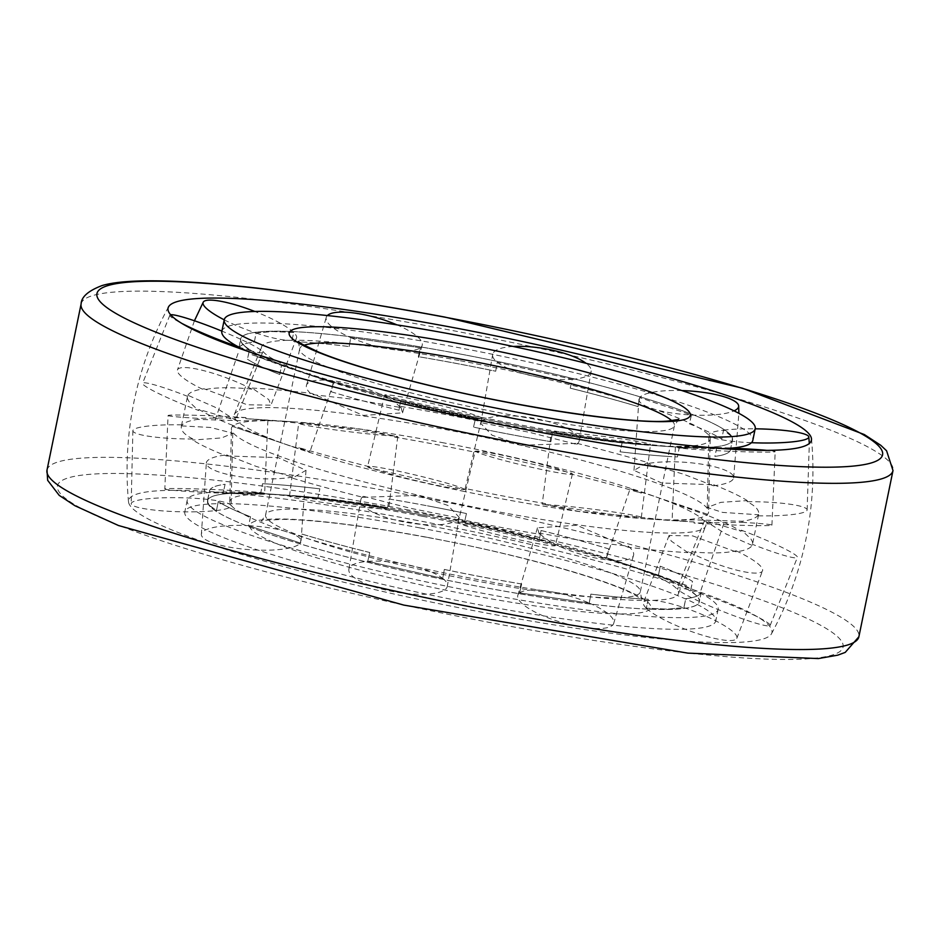 <?xml version="1.0" encoding="UTF-8"?>
<svg xmlns="http://www.w3.org/2000/svg" width="940" height="940" viewBox="0 0 940 940"><rect width="100%" height="100%" fill="white"/><g stroke="black" fill="none" stroke-linecap="round" stroke-linejoin="round"><path stroke-width="0.7" stroke-dasharray="4.7 3.53" d="M541.064 530.501L539.431 539.466L464.407 522.417A49.973 2.938 13.4 0 1 539.384 539.454L541.064 530.501A251.074 29.622 -168.4 0 1 608.803 548.913L606.453 557.608L658.482 575.151L606.793 557.773M541.005 530.489A251.015 29.61 -168.4 0 1 608.791 548.901M658.482 575.151L660.186 566.186A251.015 29.61 -168.4 0 1 692.51 581.425L690.618 590.308L697.562 596.618L699.254 599.368L699.301 601.4L701.205 592.482A251.074 29.622 -168.4 0 1 685.718 598.721L683.897 607.604L667.576 609.132L646.274 608.168L648.259 599.285A251.074 29.622 -168.4 0 1 590.908 594.139L589.192 603.057L519.62 592.881L521.641 584.01A251.074 29.622 -168.4 0 1 444.338 569.464L442.681 578.394L367.752 561.368L369.726 552.509A251.074 29.622 -168.4 0 1 301.987 534.096L300.33 543.05L248.654 525.672L250.522 516.8A251.074 29.622 -168.4 0 1 218.233 501.561L216.505 510.514A49.973 7.027 1.3 0 0 231.099 506.002A49.973 7.027 1.3 0 0 208.974 499.551A49.973 7.027 1.3 0 0 207.822 499.422L207.705 502.277L209.35 505.262L216.505 510.514M369.784 552.497A251.015 29.61 -168.4 0 1 301.998 534.085L300.318 543.062A49.973 11.95 -176 0 1 247.161 549.477A49.973 11.95 -176 0 1 201.336 534.649A49.973 11.95 -176 0 1 221.523 526.224A49.973 11.95 -176 0 1 248.571 525.66L300.318 543.062M466.452 513.546L464.442 522.417L466.452 513.546A251.074 29.622 -168.4 0 0 427.441 505.826A251.015 29.61 -168.4 0 1 466.487 513.546M389.137 498.987A251.074 29.622 -168.4 0 1 427.441 505.826A251.015 29.61 -168.4 0 0 389.125 498.987L387.515 507.941L317.861 497.754L319.87 488.859L317.931 497.765A49.973 2.186 7.1 0 1 387.503 507.941L317.931 497.765M521.665 583.999A251.015 29.61 -168.4 0 1 444.303 569.428M660.186 566.186L660.256 566.209A251.074 29.622 -168.4 0 1 692.557 581.437L692.51 581.425M250.604 516.8A251.015 29.61 -168.4 0 1 218.28 501.561L216.459 510.514L209.972 506.014L207.434 500.785A251.074 29.622 -168.4 0 1 271.143 494.099A251.074 29.622 -168.4 0 1 425.444 515.59A251.074 29.622 -168.4 0 1 643.418 570.521A251.074 29.622 -168.4 0 1 699.337 601.764A251.074 29.622 -168.4 0 1 447.428 580.286A251.074 29.622 -168.4 0 1 207.434 500.785M225.059 484.288L223.226 493.218A49.973 1.621 2.5 0 0 264.645 493.441A49.973 1.621 2.5 0 0 261.367 492.713A49.973 1.621 2.5 0 0 260.862 492.642L223.156 493.206L225.059 484.288A251.074 29.622 -168.4 0 0 209.585 490.527L207.587 500.045M207.822 499.422L209.585 490.527M209.643 490.527A251.015 29.61 -168.4 0 1 225.142 484.288M701.146 592.459A251.015 29.61 -168.4 0 1 685.648 598.698M648.236 599.262A251.015 29.61 -168.4 0 1 590.837 594.115M747.1 501.69L747.277 500.597L720.874 502.336L707.268 507.436L722.484 512.394L758.38 514.768L758.169 515.825L758.615 514.462C759.438 510.22 755.596 505.967 747.1 501.69A49.938 7.015 -178.7 0 1 807.119 510.021A49.938 7.015 -178.7 0 1 758.169 515.825M758.38 514.768A291.588 34.392 -168.4 0 1 742.248 521.265L694.766 519.867L672.159 520.22L694.167 521.982L694.037 523.063L741.989 522.335L742.248 521.265M694.167 521.982A291.588 34.392 -168.4 0 1 684.79 521.43A291.588 34.392 -168.4 0 1 634.43 516.636L578.476 511.372L542.274 504.122L545.541 503.629L545.447 504.721L634.101 517.693L634.43 516.636M545.541 503.629A291.588 34.392 -168.4 0 1 465.006 488.471C471.951 494.487 380.395 473.701 369.244 466.71L369.15 467.815L464.654 489.517L464.936 488.964M369.244 466.71A291.588 34.392 -168.4 0 1 298.685 447.534L309.859 451.987L286.207 444.538L232.65 425.327L232.497 426.431L298.356 448.58L298.685 447.534M232.65 425.327A291.588 34.392 -168.4 0 1 198.998 409.464L235.447 420.121L214.814 407.079L187.906 395.294L187.366 398.49L189.034 401.686L197.071 409.241L198.739 410.51L198.998 409.464M187.906 395.294A291.588 34.392 -168.4 0 1 204.027 388.796L247.197 404.764L270.885 405.187L268.793 399.618L252.108 388.067L251.814 389.137C231.193 387.057 215.213 387.304 203.851 389.853L204.027 388.796M252.108 388.067A291.588 34.392 -168.4 0 1 311.857 393.425L363.275 415.41L402.52 412.848L400.745 406.433L400.405 407.478L354.486 399.418L311.739 394.506L311.857 393.425M400.745 406.433A291.588 34.392 -168.4 0 1 481.28 421.59L480.775 423.376L492.078 435.22L521.688 445.278L577.031 443.351L576.69 444.385L529.925 432.447L481.186 422.683L481.28 421.59M394.459 437.041A291.588 34.392 -168.4 0 1 434.397 444.197A291.588 34.392 -168.4 0 1 474.994 452.199L475.346 451.153L570.85 472.855L570.756 473.96A291.588 34.392 -168.4 0 1 641.315 493.136L641.644 492.102L707.503 514.251L707.35 515.343A291.588 34.392 -168.4 0 1 741.002 531.206L741.261 530.16L742.929 531.441L750.966 538.996L752.635 542.192L752.094 545.376A291.588 34.392 -168.4 0 1 735.973 551.874L736.149 550.817C724.787 553.366 708.807 553.613 688.186 551.533L687.892 552.603A291.588 34.392 -168.4 0 1 628.143 547.245L628.261 546.163L585.514 541.252L539.595 533.192L539.255 534.249A291.588 34.392 -168.4 0 1 458.72 519.08L458.814 517.987L410.075 508.223L363.31 496.285L362.969 497.331A291.588 34.392 -168.4 0 1 292.399 478.155L292.516 477.05L256.35 466.452L226.646 454.901L226.364 455.947A291.588 34.392 -168.4 0 1 192.724 440.073L192.9 438.98C184.405 434.703 180.562 430.45 181.385 426.208L181.62 425.902A291.588 34.392 -168.4 0 1 197.753 419.405L198.011 418.335L245.963 417.607L245.834 418.688A291.588 34.392 -168.4 0 1 255.21 419.252A291.588 34.392 -168.4 0 1 305.571 424.046L305.899 422.988L394.553 435.948L394.459 437.041L397.761 436.56L361.512 429.298L305.571 424.046M577.031 443.351A291.588 34.392 -168.4 0 1 647.601 462.527L634.007 470.364L661.678 483.007L713.636 484.723L713.354 485.769L683.65 474.218L647.484 463.62L647.601 462.527M713.636 484.723A291.588 34.392 -168.4 0 1 747.277 500.597M465.124 488.788L481.832 418.277A49.973 2.938 -166.6 0 1 475.593 418.253L400.569 401.204L398.995 410.193A251.015 29.61 -168.4 0 1 331.209 391.769L333.195 382.897L281.459 365.495L279.744 374.461A251.074 29.622 -168.4 0 1 247.443 359.233L249.335 350.35L242.379 344.028L240.687 341.279L240.64 339.246L238.854 348.211A251.015 29.61 -168.4 0 1 254.352 341.972L256.033 333.042L272.377 331.514L293.703 332.478L291.764 341.408A251.015 29.61 -168.4 0 1 349.163 346.555L350.749 337.589L420.392 347.777L418.335 356.671A251.015 29.61 -168.4 0 1 456.664 363.51A251.015 29.61 -168.4 0 1 495.697 371.241L497.284 362.253L572.307 379.302L570.216 388.173A251.015 29.61 -168.4 0 1 638.002 406.597L639.682 397.608L691.346 414.998L689.396 423.87A251.015 29.61 -168.4 0 1 721.72 439.109L723.542 430.156L731.297 436.148L732.507 439.885L730.357 450.143A251.015 29.61 -168.4 0 1 714.858 456.382L716.844 447.464L679.173 448.028L677.47 456.946A251.015 29.61 -168.4 0 1 666.801 456.335A251.015 29.61 -168.4 0 1 620.059 451.799L622.139 442.916L552.485 432.729L550.875 441.683A251.015 29.61 -168.4 0 1 473.513 427.124L475.593 418.253L400.616 401.227A49.973 2.938 -166.6 0 0 475.558 418.253L473.513 427.124A251.074 29.622 -168.4 0 0 550.864 441.683M570.274 388.161A251.074 29.622 -168.4 0 1 638.013 406.573M398.936 410.169A251.074 29.622 -168.4 0 1 331.197 391.769M349.163 346.555L350.808 337.624L420.38 347.788L418.335 356.671A251.074 29.622 -168.4 0 1 456.664 363.486A251.074 29.622 -168.4 0 1 495.662 371.206M681.852 390.558A49.973 11.95 4 0 0 639.682 397.608L691.429 415.01L689.396 423.87M689.478 423.881A251.074 29.622 -168.4 0 1 721.767 439.109L723.495 430.168L730.65 435.408L732.295 438.393L732.178 441.248A49.973 7.027 -178.7 0 1 708.901 434.668A49.973 7.027 -178.7 0 1 722.543 430.273A49.973 7.027 -178.7 0 1 723.495 430.168M279.744 374.461L279.815 374.484A251.015 29.61 -168.4 0 1 247.49 359.245L247.443 359.233M238.795 348.188A251.074 29.622 -168.4 0 1 254.282 341.948M730.415 450.154A251.074 29.622 -168.4 0 1 714.941 456.382M254.352 341.972L256.103 333.065L272.424 331.538L293.726 332.502L291.764 341.408A251.074 29.622 -168.4 0 1 349.093 346.531M633.995 470.364L638.989 399.089A49.973 11.95 4 0 1 639.67 397.62L638.002 406.597M570.216 388.173L572.249 379.302L497.319 362.276L495.697 371.241M458.673 353.734A251.015 29.61 -168.4 0 1 732.495 439.885A251.015 29.61 -168.4 0 1 668.81 446.571A251.015 29.61 -168.4 0 1 296.629 370.172A251.015 29.61 -168.4 0 1 240.722 338.94A251.015 29.61 -168.4 0 1 458.673 353.734A251.074 29.622 -168.4 0 1 732.566 439.885A251.074 29.622 -168.4 0 1 668.857 446.571A251.074 29.622 -168.4 0 1 296.582 370.149A251.074 29.622 -168.4 0 1 240.663 338.917A251.074 29.622 -168.4 0 1 458.661 353.71M238.854 348.211L240.699 339.281L240.746 341.302L242.438 344.052L249.382 350.362L247.49 359.245M279.815 374.484L281.518 365.519L333.547 383.062L281.518 365.519M333.207 382.897L331.209 391.769M398.995 410.193L400.616 401.227M550.875 441.683L552.497 432.729A49.973 2.186 -172.9 0 0 622.068 442.905L552.497 432.729A49.973 2.186 -172.9 0 1 551.298 432.083L542.239 504.122M622.068 442.905L620.059 451.799M666.801 456.335L666.848 456.335A251.074 29.622 -168.4 0 0 677.47 456.946L679.138 448.028A49.973 1.621 -177.5 0 1 678.633 447.957A49.973 1.621 -177.5 0 1 675.355 447.228A49.973 1.621 -177.5 0 1 716.774 447.464L679.138 448.028A49.973 1.621 -177.5 0 0 735.092 451.459A49.973 1.621 -177.5 0 0 775.195 451.623A49.973 1.621 -177.5 0 0 766.875 450.366M716.774 447.464L714.858 456.382M730.357 450.143L732.178 441.248M666.848 456.335A251.074 29.622 -168.4 0 1 620.13 451.811M420.098 527.951A271.014 31.972 -168.4 0 1 715.751 620.952A271.014 31.972 -168.4 0 1 443.845 597.781A271.014 31.972 -168.4 0 1 184.792 511.971A271.014 31.972 -168.4 0 1 420.098 527.951M422.495 516.283A271.014 31.972 -168.4 0 1 657.777 575.574A271.014 31.972 -168.4 0 1 718.148 609.296A271.014 31.972 -168.4 0 1 446.23 586.114A271.014 31.972 -168.4 0 1 187.178 500.303A271.014 31.972 -168.4 0 1 255.95 493.089A271.014 31.972 -168.4 0 1 422.495 516.283M701.205 592.482L699.36 601.424L699.313 599.391L697.621 596.641L690.665 590.32L692.557 581.437M648.259 599.285L646.297 608.192L667.623 609.155L683.968 607.628L685.718 598.721M521.641 584.01L519.609 592.893L589.251 603.081L590.908 594.139M369.726 552.509L367.693 561.368L442.716 578.417L444.338 569.464M250.522 516.8L248.571 525.66M245.963 417.607A49.938 1.621 2.5 0 0 194.709 415.269A49.938 1.621 2.5 0 0 168.072 415.527L164.805 489.047A49.973 1.621 2.5 0 1 204.908 489.211A49.973 1.621 2.5 0 1 260.827 492.642L262.53 483.724L260.827 492.642L223.226 493.218M319.941 488.871A251.015 29.61 -168.4 0 0 273.199 484.335A251.015 29.61 -168.4 0 0 262.554 483.724A251.074 29.622 -168.4 0 1 273.152 484.335A251.074 29.622 -168.4 0 1 319.87 488.859M660.256 566.209L658.541 575.174L606.805 557.773L608.803 548.913M425.444 515.59A251.015 29.61 -168.4 0 1 643.371 570.498A251.015 29.61 -168.4 0 1 699.278 601.741A251.015 29.61 -168.4 0 1 447.44 580.262A251.015 29.61 -168.4 0 1 207.505 500.785A251.015 29.61 -168.4 0 1 271.19 494.111A251.015 29.61 -168.4 0 1 425.444 515.59M539.384 539.454L464.442 522.417A49.973 2.938 13.4 0 0 458.168 522.393L474.994 452.199C468.073 446.171 559.676 467.004 570.756 473.96M397.761 436.56L388.702 508.587A49.973 2.186 7.1 0 0 387.515 507.941L389.125 498.987M428.699 514.826A229.019 27.013 -168.4 0 1 627.52 564.928A229.019 27.013 -168.4 0 1 678.468 593.645A229.019 27.013 -168.4 0 1 448.756 573.835A229.019 27.013 -168.4 0 1 229.807 501.549A229.019 27.013 -168.4 0 1 287.957 495.227A229.019 27.013 -168.4 0 1 428.699 514.826M441.694 442.493A242.144 28.564 -168.4 0 1 651.925 495.462A242.144 28.564 -168.4 0 1 705.505 526.541A242.144 28.564 -168.4 0 1 462.903 504.886A242.144 28.564 -168.4 0 1 231.393 429.228A242.144 28.564 -168.4 0 1 292.892 421.766A242.144 28.564 -168.4 0 1 441.694 442.493M707.35 515.343L653.793 496.132L630.141 488.683L641.315 493.136M245.834 418.688L267.841 420.45L245.234 420.803L197.753 419.405M181.62 425.902L210.63 427.477L232.732 433.234L221.699 437.911L192.724 440.073M226.364 455.947L278.334 457.651L305.994 470.305L292.399 478.155M362.969 497.331L418.288 495.38L447.91 505.45L459.214 517.294L458.72 519.08M539.255 534.249L537.445 527.822L576.737 525.272L628.143 547.245M687.892 552.603L671.195 541.064L669.116 535.483L692.792 535.918L735.973 551.874M752.094 545.376L725.187 533.591L704.553 520.548L741.002 531.206M464.595 491.538A242.144 28.564 -168.4 0 1 288.075 445.207A242.144 28.564 -168.4 0 1 234.495 414.129A242.144 28.564 -168.4 0 1 444.397 429.357A242.144 28.564 -168.4 0 1 708.607 511.454A242.144 28.564 -168.4 0 1 647.108 518.904A242.144 28.564 -168.4 0 1 464.595 491.538M460.318 360.748A229.019 27.013 -168.4 0 1 710.193 439.121A229.019 27.013 -168.4 0 1 652.043 445.443A229.019 27.013 -168.4 0 1 312.48 375.741A229.019 27.013 -168.4 0 1 261.532 347.024A229.019 27.013 -168.4 0 1 460.318 360.748M221.852 331.373A271.014 31.972 -168.4 0 1 457.169 347.353A271.014 31.972 -168.4 0 1 752.823 440.366M722.578 448.603A271.014 31.972 -168.4 0 1 684.05 447.581A271.014 31.972 -168.4 0 1 282.223 365.096A271.014 31.972 -168.4 0 1 246.409 350.855M723.542 430.156A49.973 7.027 -178.7 0 1 755.184 428.816M751.471 442.693A49.973 7.027 -178.7 0 1 732.236 441.26M249.382 350.362A49.973 4.583 21.8 0 0 262.648 352.312A49.973 4.583 21.8 0 0 241.768 339.775A49.973 4.583 21.8 0 0 240.699 339.281M187.671 396.375A49.938 4.571 21.8 0 0 142.598 383.273A49.938 4.571 21.8 0 0 198.739 410.51M240.64 339.246A49.973 4.583 21.8 0 0 221.911 331.115M170.622 314.747A49.973 4.583 21.8 0 0 169.882 315.123A49.973 4.583 21.8 0 0 181.784 323.384M238.454 346.907A49.973 4.583 21.8 0 0 249.335 350.35M716.844 447.464A49.973 1.621 -177.5 0 1 731.508 448.098M741.989 522.335A49.938 1.621 -177.5 0 1 771.928 525.154A49.938 1.621 -177.5 0 1 745.291 525.401A49.938 1.621 -177.5 0 1 694.037 523.063M256.103 333.065A49.973 9.976 20.9 0 0 296.594 337.824A49.973 9.976 20.9 0 0 294.161 332.936A49.973 9.976 20.9 0 0 293.726 332.502M251.814 389.137A49.938 9.976 20.9 0 0 204.109 370.748A49.938 9.976 20.9 0 0 177.401 370.078A49.938 9.976 20.9 0 0 203.851 389.853M293.703 332.478A49.973 9.976 20.9 0 0 254.846 311.469M224.225 319.835A49.973 9.976 20.9 0 0 256.033 333.042M622.139 442.916A49.973 2.186 -172.9 0 0 650.48 444.467A49.973 2.186 -172.9 0 0 609.942 437.253A49.973 2.186 -172.9 0 0 554.588 431.73A49.973 2.186 -172.9 0 0 551.298 432.083M634.101 517.693A49.938 2.186 -172.9 0 0 641.327 517.47A49.938 2.186 -172.9 0 0 601.048 510.267A49.938 2.186 -172.9 0 0 545.505 504.721A49.938 2.186 -172.9 0 0 545.447 504.721M350.808 337.624A49.973 13.783 16.3 0 0 420.38 347.788M400.405 407.478A49.938 13.771 16.3 0 0 400.346 407.408A49.938 13.771 16.3 0 0 348.387 383.532A49.938 13.771 16.3 0 0 306.358 385.753A49.938 13.771 16.3 0 0 311.739 394.506M420.392 347.777A49.973 13.783 16.3 0 0 422.283 344.968A49.973 13.783 16.3 0 0 420.204 339.481A49.973 13.783 16.3 0 0 396.986 324.876M327.379 315.546A49.973 13.783 16.3 0 0 326.38 316.991A49.973 13.783 16.3 0 0 350.749 337.589M481.832 418.277A49.973 2.938 -166.6 0 0 481.703 418.006A49.973 2.938 -166.6 0 0 431.942 403.401A49.973 2.938 -166.6 0 0 384.613 395.117A49.973 2.938 -166.6 0 0 400.569 401.204M464.654 489.517A49.938 2.938 -166.6 0 0 464.642 489.493A49.938 2.938 -166.6 0 0 414.611 474.829A49.938 2.938 -166.6 0 0 367.599 466.663A49.938 2.938 -166.6 0 0 369.15 467.815M497.319 362.276A49.973 14.535 9.7 0 0 572.249 379.302M576.69 444.385A49.938 14.523 9.7 0 0 579.099 441.283A49.938 14.523 9.7 0 0 535.565 418.629A49.938 14.523 9.7 0 0 481.221 422.636A49.938 14.523 9.7 0 0 481.186 422.683M513.275 346.472A49.973 14.535 9.7 0 0 493.077 353.193A49.973 14.535 9.7 0 0 492.736 354.039A49.973 14.535 9.7 0 0 497.284 362.253M572.307 379.302A49.973 14.535 9.7 0 0 591.201 370.912A49.973 14.535 9.7 0 0 586.031 363.287M333.195 382.897L251.967 354.721L281.459 365.495M298.356 448.58L232.497 426.431M638.989 399.089A49.973 11.95 4 0 0 691.346 414.998M713.354 485.769A49.938 11.95 4 0 0 713.495 485.757A49.938 11.95 4 0 0 733.623 477.966A49.938 11.95 4 0 0 703.167 464.419A49.938 11.95 4 0 0 647.484 463.62M691.429 415.01A49.973 11.95 4 0 0 718.477 414.446A49.973 11.95 4 0 0 734.07 410.862M690.665 590.32A49.973 4.583 -158.2 0 1 742.341 609.766A49.973 4.583 -158.2 0 1 770.118 625.547A49.973 4.583 -158.2 0 1 699.36 601.424M699.301 601.4A49.973 4.583 -158.2 0 1 698.232 600.895A49.973 4.583 -158.2 0 1 677.352 588.358A49.973 4.583 -158.2 0 1 690.618 590.308M741.261 530.16A49.938 4.571 -158.2 0 1 797.402 557.397A49.938 4.571 -158.2 0 1 752.329 544.295M207.763 499.41A49.973 7.027 1.3 0 0 156.733 498.094A49.973 7.027 1.3 0 0 131.189 503.746A49.973 7.027 1.3 0 0 162.291 510.855A49.973 7.027 1.3 0 0 216.459 510.514M181.831 424.845A49.938 7.015 1.3 0 0 132.881 430.649A49.938 7.015 1.3 0 0 192.9 438.98M683.968 607.628A49.973 9.976 -159.1 0 1 736.784 638.436A49.973 9.976 -159.1 0 1 696.223 633.196A49.973 9.976 -159.1 0 1 646.297 608.192M646.274 608.168A49.973 9.976 -159.1 0 1 645.839 607.734A49.973 9.976 -159.1 0 1 643.407 602.846A49.973 9.976 -159.1 0 1 683.897 607.604M736.149 550.817A49.938 9.976 -159.1 0 1 762.599 570.604A49.938 9.976 -159.1 0 1 735.891 569.922A49.938 9.976 -159.1 0 1 688.186 551.533M164.805 489.047A49.973 1.621 2.5 0 0 223.156 493.206M168.072 415.527A49.938 1.621 2.5 0 0 198.011 418.335M589.251 603.081A49.973 13.783 -163.7 0 1 613.62 623.678A49.973 13.783 -163.7 0 1 570.31 624.748A49.973 13.783 -163.7 0 1 519.797 601.201A49.973 13.783 -163.7 0 1 517.717 595.713A49.973 13.783 -163.7 0 1 519.609 592.893M519.62 592.881A49.973 13.783 -163.7 0 1 589.192 603.057M628.261 546.163A49.938 13.771 -163.7 0 1 633.642 554.917A49.938 13.771 -163.7 0 1 591.613 557.138A49.938 13.771 -163.7 0 1 539.654 533.262A49.938 13.771 -163.7 0 1 539.595 533.192M388.702 508.587A49.973 2.186 7.1 0 1 385.412 508.94A49.973 2.186 7.1 0 1 330.058 503.417A49.973 2.186 7.1 0 1 289.52 496.214A49.973 2.186 7.1 0 1 317.861 497.754M394.553 435.948A49.938 2.186 7.1 0 1 394.495 435.948A49.938 2.186 7.1 0 1 338.952 430.403A49.938 2.186 7.1 0 1 298.673 423.2A49.938 2.186 7.1 0 1 305.899 422.988M442.716 578.417A49.973 14.535 -170.3 0 1 447.264 586.63A49.973 14.535 -170.3 0 1 446.923 587.476A49.973 14.535 -170.3 0 1 394.142 591.777A49.973 14.535 -170.3 0 1 348.799 569.758A49.973 14.535 -170.3 0 1 367.693 561.368M367.752 561.368A49.973 14.535 -170.3 0 1 442.681 578.394M458.814 517.987A49.938 14.523 -170.3 0 1 458.779 518.034A49.938 14.523 -170.3 0 1 404.435 522.041A49.938 14.523 -170.3 0 1 360.901 499.387A49.938 14.523 -170.3 0 1 363.31 496.285M539.431 539.466A49.973 2.938 13.4 0 1 555.387 545.553A49.973 2.938 13.4 0 1 508.058 537.269A49.973 2.938 13.4 0 1 458.297 522.663A49.973 2.938 13.4 0 1 458.168 522.393M570.85 472.855A49.938 2.938 13.4 0 1 572.401 474.007A49.938 2.938 13.4 0 1 525.389 465.841A49.938 2.938 13.4 0 1 475.358 451.177A49.938 2.938 13.4 0 1 475.346 451.153M248.654 525.672A49.973 11.95 -176 0 1 301.012 541.581A49.973 11.95 -176 0 1 300.33 543.05M292.516 477.05A49.938 11.95 -176 0 1 236.833 476.251A49.938 11.95 -176 0 1 206.377 462.703A49.938 11.95 -176 0 1 226.505 454.913A49.938 11.95 -176 0 1 226.646 454.901M658.541 575.174L688.033 585.961L606.805 557.773M707.503 514.251L641.644 492.102M413.718 519.785A328.401 38.74 -168.4 0 1 771.47 633.807A328.401 38.74 -168.4 0 1 442.481 604.408A328.401 38.74 -168.4 0 1 128.51 501.831A328.401 38.74 -168.4 0 1 413.718 519.785M671.806 420.732A191.267 22.56 -168.4 0 1 674.415 425.691A191.267 22.56 -168.4 0 1 482.526 409.335A191.267 22.56 -168.4 0 1 299.696 348.775A191.267 22.56 -168.4 0 1 304.055 345.25M431.648 526.259A191.267 22.56 -168.4 0 1 640.305 591.894A191.267 22.56 -168.4 0 1 448.404 575.538A191.267 22.56 -168.4 0 1 265.585 514.979A191.267 22.56 -168.4 0 1 431.648 526.259M427.488 537.375A204.65 24.134 -168.4 0 1 634.195 613.479A204.65 24.134 -168.4 0 1 289.12 548.525A204.65 24.134 -168.4 0 1 427.488 537.375M405.634 509.468A401.016 47.306 -168.4 0 1 810.68 658.599A401.016 47.306 -168.4 0 1 134.49 531.312A401.016 47.306 -168.4 0 1 405.634 509.468M47 470.106A414.411 48.88 -168.4 0 1 406.809 494.546A414.411 48.88 -168.4 0 1 858.878 636.768M81.122 303.902A414.411 48.88 -168.4 0 1 440.93 328.342A414.411 48.88 -168.4 0 1 893 470.564M187.342 397.197L181.385 426.208M758.615 514.462L752.658 543.473M240.722 338.94L240.57 339.669M732.495 439.885L732.354 440.625M240.663 338.917L240.511 339.646M732.566 439.885L732.413 440.625M298.286 341.373L299.696 348.775L265.585 514.979L261.367 521.218L265.903 520.22L283.351 519.374C317.191 519.926 365.308 525.965 427.688 537.515C499.892 550.629 595.854 575.433 632.221 593.469L641.715 599.297L640.305 591.894L674.415 425.691L678.633 419.452M187.178 500.303L184.792 511.971M718.148 609.296L715.751 620.952M271.143 494.099L255.95 493.089M643.418 570.521L657.777 575.574M699.489 601.024L699.337 601.764M207.646 500.057L207.505 500.785M699.431 601.001L699.278 601.741M287.957 495.227L271.19 494.111M627.52 564.928L643.371 570.498M678.468 593.645L705.505 526.541M229.807 501.549L231.393 429.228M292.892 421.766L255.21 419.252M651.925 495.462L653.793 496.12M647.108 518.904L684.79 521.43M288.075 445.207L286.195 444.549M234.495 414.129L261.532 347.024M710.193 439.121L708.607 511.454M652.043 445.443L668.81 446.571M312.48 375.741L296.629 370.172M668.857 446.571L684.05 447.581M296.582 370.149L282.223 365.096M807.119 510.021L809.317 443.48M707.256 507.436L708.901 434.668M169.882 315.123L142.598 383.273M262.648 352.312L235.458 420.133M675.355 447.228L672.112 520.22M771.928 525.154L775.195 451.623M194.439 320.752L177.401 370.078M296.594 337.824L270.932 405.211M641.327 517.47L650.48 444.467M402.543 412.86L422.283 344.968M306.358 385.753L326.38 316.991M384.613 395.117L367.599 466.663M480.775 423.376L492.736 354.039M591.201 370.912L579.099 441.283M333.547 383.062L309.859 451.987M215.107 420.145L239.042 350.526M733.623 477.966L738.887 413.318M704.542 520.537L677.352 588.358M770.118 625.547L797.402 557.397M132.881 430.649L131.189 503.746M232.744 433.234L231.099 506.002M669.068 535.459L643.407 602.846M736.784 638.436L762.599 570.604M267.888 420.439L264.645 493.441M537.445 527.822L517.717 595.713M613.62 623.678L633.642 554.917M289.52 496.214L298.673 423.2M459.225 517.294L447.264 586.63M360.901 499.387L348.799 569.758M572.401 474.007L555.387 545.553M306.005 470.305L301.012 541.581M201.336 534.649L206.377 462.703M606.453 557.608L630.141 488.683M700.958 590.144L724.893 520.525M168.53 306.863A342.947 342.947 0 0 0 128.51 501.831M771.47 633.807A342.947 342.947 0 0 0 811.49 438.851"/><path stroke-width="1.41" d="M459.566 335.697A271.014 31.972 -168.4 0 1 755.208 428.711A271.014 31.972 -168.4 0 1 483.301 405.528A271.014 31.972 -168.4 0 1 224.249 319.718A271.014 31.972 -168.4 0 1 459.566 335.697M755.208 428.711L752.823 440.366A271.014 31.972 -168.4 0 1 722.578 448.603M246.409 350.855A271.014 31.972 -168.4 0 1 221.852 331.373L224.249 319.718M755.184 428.816A49.973 7.027 -178.7 0 1 808.811 436.924A49.973 7.027 -178.7 0 1 751.471 442.693M221.911 331.115A49.973 4.583 21.8 0 0 170.622 314.747M181.784 323.384A49.973 4.583 21.8 0 0 238.454 346.907M731.508 448.098A49.973 1.621 -177.5 0 1 766.875 450.366M254.846 311.469A49.973 9.976 20.9 0 0 203.216 302.234A49.973 9.976 20.9 0 0 224.225 319.835M396.986 324.876A49.973 13.783 16.3 0 0 327.379 315.546M586.031 363.287A49.973 14.535 9.7 0 0 513.275 346.472M734.07 410.862A49.973 11.95 4 0 0 738.664 406.021A49.973 11.95 4 0 0 681.852 390.558M453.174 327.543A328.401 38.74 -168.4 0 1 811.49 438.851A328.401 38.74 -168.4 0 1 481.938 412.155A328.401 38.74 -168.4 0 1 168.53 306.863A328.401 38.74 -168.4 0 1 453.174 327.543M466.957 345.121A204.65 24.134 -168.4 0 1 673.663 421.238A204.65 24.134 -168.4 0 1 328.577 356.272A204.65 24.134 -168.4 0 1 466.957 345.121M304.055 345.25A191.267 22.56 -168.4 0 1 465.77 360.055A191.267 22.56 -168.4 0 1 671.806 420.732M445.09 317.215A401.016 47.306 -168.4 0 1 850.148 466.358A401.016 47.306 -168.4 0 1 173.959 339.058A401.016 47.306 -168.4 0 1 445.09 317.215M858.878 636.768A414.411 48.88 -168.4 0 1 443.116 601.318A414.411 48.88 -168.4 0 1 47 470.106L47.658 480.328L59.208 495.368L74.918 505.708L118.463 525.519L403.848 605.102L687.916 653.136L818.317 658.576L837.752 655.157L845.213 652.407L858.878 636.768L893 470.564A414.411 48.88 -168.4 0 1 477.226 435.114A414.411 48.88 -168.4 0 1 81.122 303.902L47 470.106M678.633 419.452L667.611 421.073C634.148 424.105 523.004 408.595 423.776 384.025C377.927 372.675 342.889 362.041 318.66 352.112L302.21 344.181L298.297 341.385M809.317 443.48L808.811 436.924M203.216 302.234L194.439 320.752M738.887 413.318L738.664 406.021M893 470.564L886.596 450.789L880.827 445.337L864.307 434.538L742.306 388.161L444.902 317.086C283.645 286.9 145.077 272.682 102.072 285.56C88.348 290.754 81.369 296.864 81.122 303.902"/></g></svg>
